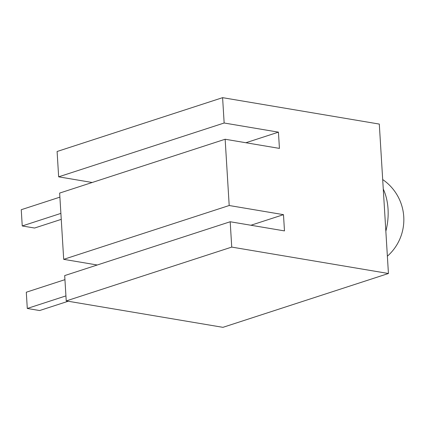 <?xml version="1.0" encoding="UTF-8"?>
<svg xmlns="http://www.w3.org/2000/svg" width="425" height="425" viewBox="0 0 425 425"><rect width="100%" height="100%" fill="white"/><g stroke="black" fill="none" stroke-linecap="round" stroke-linejoin="round"><path stroke-width="0.64" d="M222.599 97.665L224.15 123.006L278.439 132.154L279.432 148.394L225.144 139.246L229.197 205.514L283.486 214.662L284.479 230.903L230.191 221.754L231.737 247.09L388.434 273.503L379.297 124.079L222.599 97.665L57.099 151.497L58.65 176.832L92.193 182.49M388.434 273.503L222.934 327.335L66.236 300.921L64.69 275.586L230.191 221.754M225.144 139.246L59.643 193.077L63.697 259.34L97.24 264.998M229.197 205.514L63.697 259.34M231.737 247.09L66.236 300.921M278.439 132.154L245.889 142.742M224.15 123.006L58.65 176.832M283.486 214.662L250.931 225.25M68.197 301.251L39.626 310.542L27.29 308.465L65.933 295.896M27.29 308.465L26.297 292.225L64.94 279.655M61.248 219.364L34.584 228.034L22.243 225.957L60.887 213.387M22.243 225.957L21.25 209.716L59.893 197.147M385.852 231.227A48.673 32.443 -80.4 0 0 388.041 209.01A48.673 32.443 -80.4 0 0 383.27 189.056M387.377 256.195A48.673 48.673 0 0 0 382.691 179.557"/></g></svg>
